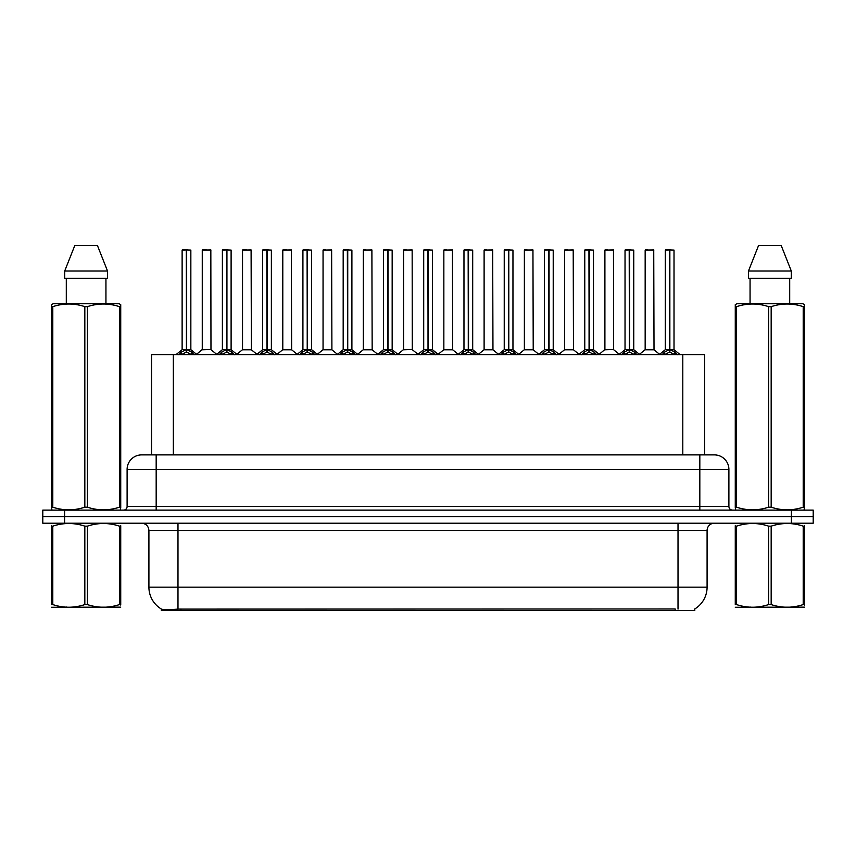 <?xml version="1.0" encoding="UTF-8"?>
<svg xmlns="http://www.w3.org/2000/svg" width="856" height="856" viewBox="0 0 856 856"><rect width="100%" height="100%" fill="white"/><g stroke="black" fill="none" stroke-linecap="round" stroke-linejoin="round"><path stroke-width="1.28" d="M146.74 454.889L151.544 454.889L151.544 354.598L704.606 354.598L704.606 454.889M694.805 608.937L694.805 610.424L161.335 610.424L161.335 609.023M148.912 587.163L177.984 587.163L177.984 530.474L148.912 530.474L148.912 587.163A25.434 25.434 0 0 0 161.484 609.108C163.368 609.847 168.867 609.847 177.984 609.108L675.106 608.98M694.516 609.108A25.434 25.434 0 0 0 707.088 587.163L707.088 530.474A7.265 7.265 0 0 1 714.353 523.209M64.607 510.123L813.2 510.123L813.2 516.671L42.8 516.671L42.8 523.209L64.607 523.209L64.607 516.671L42.8 516.671L42.8 510.123L64.607 510.123L64.607 516.671L813.2 516.671L813.2 523.209L64.607 523.209M728.895 469.43L127.105 469.43A14.531 14.531 0 0 1 141.647 454.889L714.353 454.889A14.531 14.531 0 0 1 728.895 469.43L728.895 506.495C729.087 508.678 730.296 509.887 732.522 510.123M127.105 469.43L127.105 506.495A3.638 3.638 0 0 1 123.478 510.123M178.893 354.769L181.536 351.976L186.298 349.569L186.298 352.105L186.555 349.505L186.555 249.931L190.845 250.08L190.845 349.505L186.672 349.569L191.444 351.976L194.087 354.769M182.125 250.08L186.298 249.931L182.125 250.08L182.125 349.505L186.298 349.569M186.298 249.931L182.275 249.931M190.845 250.08L186.672 249.931M186.426 249.931L186.426 349.505L190.984 349.794L187.154 349.794M186.298 250.08L186.49 349.505M185.035 249.931L187.946 249.931M186.672 349.569L186.672 352.105L186.555 349.505M186.672 349.505L186.672 250.08M191.444 351.976L191.444 354.598L186.672 352.105M186.298 352.105L181.536 354.609L181.536 351.976M210.972 349.505L210.833 249.931L202.262 250.08L202.262 349.505L210.983 349.505L206.424 349.505M206.553 249.931L202.401 249.931M207.719 349.505L202.262 349.505L196.548 354.309M219.157 354.769L221.8 351.976L226.562 349.569L226.562 352.105L226.819 349.505L226.819 249.931L231.109 250.08L231.109 349.505L226.936 349.569L231.709 351.976L234.351 354.769M222.389 250.08L226.573 249.931L222.389 250.08L222.389 349.505L226.562 349.569M226.573 249.931L222.539 249.931M231.109 250.08L226.936 249.931M226.69 249.931L226.69 349.505L231.248 349.794L227.418 349.794M226.562 250.08L226.754 349.505M225.299 249.931L228.21 249.931M226.936 349.569L226.936 352.105L226.819 349.505M226.936 349.505L226.936 250.08M231.709 351.976L231.709 354.598L226.936 352.105M226.562 352.105L221.8 354.609L221.8 351.976M259.421 354.769L262.064 351.976L266.826 349.569L266.826 352.105L267.083 349.505L267.083 249.931L271.373 250.08L271.373 349.505L267.2 349.515L267.211 352.105L267.083 349.505L271.373 349.505L267.682 349.794L271.973 351.976L274.615 354.769M262.653 250.08L266.837 249.931L262.653 250.08L262.653 349.505L266.826 349.569M266.837 249.931L262.803 249.931M271.373 250.08L267.2 249.931M266.954 249.931L267.083 349.505M266.826 250.08L267.019 349.505M265.563 249.931L268.474 249.931M267.2 349.505L267.2 250.08M271.973 351.976L271.973 354.598L267.211 352.105M266.826 352.105L262.064 354.609L262.064 351.976M299.686 354.769L302.329 351.976L307.09 349.569L307.09 352.105L307.347 349.505L307.347 249.931L311.638 250.08L311.638 349.505L307.475 349.569L312.237 351.976L314.88 354.769M302.917 250.08L307.101 249.931L302.917 250.08L302.917 349.505L307.09 349.569M307.101 249.931L303.067 249.931M311.638 250.08L307.465 249.931M307.218 249.931L307.218 349.505L311.777 349.794L307.946 349.794M307.09 250.08L307.283 349.505M305.827 249.931L308.738 249.931M307.475 349.569L307.475 352.105L307.347 349.505M307.465 349.505L307.475 250.08M312.237 351.976L312.237 354.598L307.475 352.105M307.09 352.105L302.329 354.609L302.329 351.976M339.95 354.769L342.593 351.976L347.354 349.569L347.354 352.105L347.611 349.505L347.611 249.931L351.902 250.08L351.902 349.505L347.739 349.569L352.501 351.976L355.144 354.769M343.181 250.08L347.365 249.931L343.181 250.08L343.181 349.505L347.354 349.569M347.365 249.931L343.331 249.931M351.902 250.08L347.729 249.931M347.483 249.931L347.483 349.505L352.041 349.794L348.21 349.794M347.354 250.08L347.547 349.505M346.091 249.931L349.002 249.931M347.739 349.569L347.739 352.105L347.611 349.505M347.739 349.505L347.739 250.08M352.501 351.976L352.501 354.598L347.739 352.105M347.354 352.105L342.593 354.609L342.593 351.976M247.983 349.505L242.387 349.794L251.375 349.794L251.097 249.931L242.526 250.08L242.526 349.505L251.247 349.505L246.689 349.505M246.817 249.931L242.665 249.931M288.247 349.505L282.651 349.794L291.639 349.794L291.361 249.931L282.79 250.08L282.79 349.505L291.511 349.505L286.953 349.505M287.081 249.931L282.929 249.931M328.511 349.505L322.915 349.794L331.903 349.794L331.625 249.931L323.054 250.08L323.054 349.505L331.775 349.505L327.217 349.505M325.954 249.931L323.194 249.931M120.728 607.139L51.499 607.257M120.728 605.053L120.728 604.582C120.728 608.102 120.728 608.102 120.728 604.582L119.444 604.582L119.444 526.151C108.808 522.631 98.13 522.631 87.398 526.151L84.83 526.151C74.194 522.631 63.515 522.631 52.794 526.151L51.499 526.151C51.499 522.631 51.499 522.631 51.499 526.151L51.499 525.67M87.398 526.151L87.398 604.582C98.044 608.102 108.723 608.102 119.444 604.582M87.398 604.582L84.83 604.582L84.83 526.151M120.728 525.68L120.728 526.151C120.728 522.631 120.728 522.631 120.728 526.151L119.444 526.151M120.728 526.151L120.728 604.582M52.794 526.151L52.794 604.582L51.499 604.582L51.499 526.151M52.794 604.582C63.43 608.102 74.108 608.102 84.83 604.582M51.499 604.582C51.499 608.102 51.499 608.102 51.499 604.582M804.501 607.139L735.272 607.257M804.501 605.053L804.501 604.582C804.501 608.102 804.501 608.102 804.501 604.582L803.206 604.582L803.206 526.151C792.57 522.631 781.892 522.631 771.17 526.151L768.602 526.151C757.956 522.631 747.277 522.631 736.556 526.151L735.272 526.151C735.272 522.631 735.272 522.631 735.272 526.151L735.272 525.67M771.17 526.151L771.17 604.582C781.806 608.102 792.485 608.102 803.206 604.582M771.17 604.582L768.602 604.582L768.602 526.151M804.501 525.68L804.501 526.151C804.501 522.631 804.501 522.631 804.501 526.151L803.206 526.151M804.501 526.151L804.501 604.582M736.556 526.151L736.556 604.582L735.272 604.582L735.272 526.151M736.556 604.582C747.192 608.102 757.87 608.102 768.602 604.582M735.272 604.582C735.272 608.102 735.272 608.102 735.272 604.582M120.279 510.123L120.728 507.191L119.444 507.191L119.444 306.651C108.808 303.142 98.13 303.142 87.398 306.651L84.83 306.651C74.194 303.142 63.515 303.142 52.794 306.651L51.499 306.651L51.499 304.661L53.19 303.72L51.499 304.661L51.499 508.1M87.398 306.651L87.398 507.191C98.044 510.711 108.723 510.711 119.444 507.191M87.398 507.191L84.83 507.191L84.83 306.651M52.794 306.651L52.794 507.191C63.43 510.711 74.108 510.711 84.83 507.191M52.794 507.191L51.499 507.191L51.959 510.123M120.728 314.623L120.728 304.661L119.048 303.72L120.728 304.661L120.728 306.651L119.444 306.651M119.048 303.72L53.19 303.72M66.297 278.286L66.297 303.72M105.941 303.72L105.941 278.286L105.941 303.72M97.466 245.576L107.524 271.01L107.524 278.286L64.703 278.286L64.703 271.01L74.772 245.576L64.703 271.01L107.524 271.01L97.466 245.576L74.772 245.576M120.728 508.1L120.728 306.651M804.041 510.123L804.501 507.191L803.206 507.191L803.206 306.651C792.57 303.142 781.892 303.142 771.17 306.651L768.602 306.651C757.956 303.142 747.277 303.142 736.556 306.651L735.272 306.651L735.272 304.661L736.952 303.72L735.272 304.661L735.272 508.1M771.17 306.651L771.17 507.191C781.806 510.711 792.485 510.711 803.206 507.191M771.17 507.191L768.602 507.191L768.602 306.651M736.556 306.651L736.556 507.191C747.192 510.711 757.87 510.711 768.602 507.191M736.556 507.191L735.272 507.191L735.721 510.123M804.501 314.623L804.501 304.661L802.81 303.72L804.501 304.661L804.501 306.651L803.206 306.651M802.81 303.72L736.952 303.72M750.059 278.286L750.059 303.72M789.703 303.72L789.703 278.286M781.228 245.576L791.297 271.01L791.297 278.286L748.476 278.286L748.476 271.01L758.534 245.576L748.476 271.01L791.297 271.01L781.228 245.576L758.534 245.576M804.501 508.1L804.501 306.651M380.214 354.769L382.857 351.976L387.618 349.569L387.618 352.105L387.875 349.505L387.875 249.931L392.166 250.08L392.166 349.505L388.003 349.569L392.765 351.976L395.408 354.769M383.445 250.08L387.629 249.931L383.445 250.08L383.445 349.505L387.618 349.569M387.629 249.931L383.595 249.931M392.166 250.08L387.993 249.931M387.747 249.931L387.747 349.505L392.305 349.794L388.474 349.794M387.618 250.08L387.811 349.505M386.356 249.931L389.266 249.931M388.003 349.569L388.003 352.105L387.875 349.505M388.003 349.505L388.003 250.08M392.765 351.976L392.765 354.598L388.003 352.105M387.618 352.105L382.857 354.609L382.857 351.976M420.478 354.769L423.121 351.976L427.882 349.569L427.882 352.105L428.139 349.505L428.139 249.931L432.43 250.08L432.43 349.505L428.268 349.569L433.029 351.976L435.672 354.769M423.709 250.08L427.893 249.931L423.709 250.08L423.709 349.505L427.882 349.569M427.893 249.931L423.859 249.931M432.43 250.08L428.257 249.931M428.011 249.931L428.011 349.505L432.569 349.794L428.738 349.794M427.882 250.08L428.075 349.505M426.62 249.931L429.53 249.931M428.268 349.569L428.268 352.105L428.139 349.505M428.268 349.505L428.268 250.08M433.029 351.976L433.029 354.598L428.268 352.105M427.882 352.105L423.121 354.609L423.121 351.976M460.742 354.769L463.385 351.976L468.146 349.569L468.146 352.105L468.403 349.505L468.403 249.931L472.694 250.08L472.694 349.505L468.532 349.569L473.293 351.976L475.936 354.769M463.973 250.08L468.157 249.931L463.973 250.08L463.973 349.505L468.146 349.569M468.157 249.931L464.123 249.931M472.694 250.08L468.521 249.931M468.275 249.931L468.275 349.505L472.833 349.794L469.002 349.794M468.146 250.08L468.339 349.505M466.884 249.931L469.794 249.931M468.532 349.569L468.532 352.105L468.403 349.505M468.532 349.505L468.532 250.08M473.293 351.976L473.293 354.598L468.532 352.105M468.146 352.105L463.385 354.609L463.385 351.976M368.776 349.505L363.179 349.794L372.167 349.794L371.889 249.931L363.319 250.08L363.319 349.505L372.039 349.505L367.492 349.505M366.218 249.931L363.458 249.931M412.292 349.505L412.153 249.931L403.583 250.08L403.583 349.505L412.303 349.505L407.756 349.505M406.482 249.931L403.722 249.931M409.04 349.505L403.583 349.505L397.88 354.309M449.304 349.505L443.708 349.794L452.696 349.794L452.417 249.931L443.847 250.08L443.847 349.505L452.567 349.505L448.02 349.505M446.746 249.931L443.986 249.931M501.006 354.769L503.649 351.976L508.411 349.569L508.411 352.105L508.667 349.505L508.667 249.931L512.958 250.08L512.958 349.505L508.796 349.569L513.557 351.976L516.2 354.769M504.238 250.08L508.421 249.931L504.238 250.08L504.238 349.505L508.411 349.569M508.421 249.931L504.387 249.931M512.958 250.08L508.785 249.931M508.539 249.931L508.539 349.505L513.097 349.794L509.267 349.794M508.411 250.08L508.603 349.505M507.148 249.931L510.058 249.931M508.796 349.569L508.796 352.105L508.667 349.505M508.796 349.505L508.796 250.08M513.557 351.976L513.557 354.598L508.796 352.105M508.411 352.105L503.649 354.609L503.649 351.976M541.27 354.769L543.913 351.976L548.675 349.569L548.675 352.105L548.931 349.505L548.931 249.931L553.222 250.08L553.222 349.505L549.06 349.569L553.821 351.976L556.464 354.769M544.502 250.08L548.685 249.931L544.502 250.08L544.502 349.505L548.675 349.569M548.685 249.931L544.651 249.931M553.222 250.08L549.049 249.931M548.803 249.931L548.803 349.505L553.361 349.794L549.531 349.794M548.675 250.08L548.867 349.505M547.412 249.931L550.322 249.931M549.06 349.569L549.06 352.105L548.931 349.505M549.06 349.505L549.06 250.08M553.821 351.976L553.821 354.598L549.06 352.105M548.675 352.105L543.913 354.609L543.913 351.976M581.534 354.769L584.177 351.976L588.939 349.569L588.939 352.105L589.196 349.505L589.196 249.931L593.486 250.08L593.486 349.505L589.324 349.569L594.085 351.976L596.728 354.769M584.766 250.08L588.949 249.931L584.766 250.08L584.766 349.505L588.939 349.569M588.949 249.931L584.916 249.931M593.486 250.08L589.313 249.931M589.067 249.931L589.067 349.505L593.625 349.794L589.795 349.794M588.939 250.08L589.131 349.505M587.676 249.931L590.587 249.931M589.324 349.569L589.324 352.105L589.196 349.505M589.324 349.505L589.324 250.08M594.085 351.976L594.085 354.598L589.324 352.105M588.939 352.105L584.177 354.609L584.177 351.976M621.798 354.769L624.441 351.976L629.203 349.569L629.203 352.105L629.46 349.505L629.46 249.931L633.75 250.08L633.75 349.505L629.588 349.569L634.35 351.976L636.992 354.769M625.03 250.08L629.213 249.931L625.03 250.08L625.03 349.505L629.203 349.569M629.213 249.931L625.18 249.931M633.75 250.08L629.577 249.931M629.331 249.931L629.331 349.505L633.889 349.794L630.059 349.794M629.203 250.08L629.395 349.505M627.94 249.931L630.851 249.931M629.588 349.569L629.588 352.105L629.46 349.505M629.588 349.505L629.588 250.08M634.35 351.976L634.35 354.598L629.588 352.105M629.203 352.105L624.441 354.609L624.441 351.976M662.062 354.769L664.705 351.976L669.467 349.569L669.467 352.105L669.724 349.505L669.724 249.931L674.014 250.08L674.014 349.505L669.852 349.569L674.614 351.976L677.257 354.769M665.294 250.08L669.478 249.931L665.294 250.08L665.294 349.505L669.467 349.569M669.478 249.931L665.444 249.931M674.014 250.08L669.841 249.931M669.595 249.931L669.595 349.505L674.154 349.794L670.323 349.794M669.467 250.08L669.66 349.505M668.204 249.931L671.115 249.931M669.852 349.569L669.852 352.105L669.724 349.505M669.852 349.505L669.852 250.08M674.614 351.976L674.614 354.598L669.852 352.105M669.467 352.105L664.705 354.609L664.705 351.976M489.568 349.505L483.972 349.794L492.96 349.794L492.682 249.931L484.111 250.08L484.111 349.505L492.831 349.505L488.284 349.505M487.01 249.931L484.25 249.931M529.832 349.505L524.236 349.794L533.224 349.794L532.946 249.931L524.375 250.08L524.375 349.505L533.095 349.505L528.548 349.505M527.275 249.931L524.514 249.931M570.096 349.505L564.5 349.794L573.488 349.794L573.21 249.931L564.639 250.08L564.639 349.505L573.36 349.505L568.812 349.505M567.549 249.931L564.778 249.931M613.613 349.505L613.474 249.931L604.903 250.08L604.903 349.505L613.624 349.505L609.076 349.505M607.813 249.931L605.042 249.931M610.36 349.505L604.903 349.505L599.2 354.309M650.624 349.505L645.028 349.794L654.016 349.794L653.738 249.931L645.167 250.08L645.167 349.505L653.888 349.505L649.34 349.505M648.078 249.931L645.306 249.931M675.181 610.424L675.181 608.98M180.958 610.424L180.958 608.98M173.34 454.889L173.34 354.598M682.799 454.889L682.799 354.598M678.016 523.209L678.016 530.474L177.984 530.474L177.984 523.209M707.088 530.474L678.016 530.474L678.016 587.163L707.088 587.163M678.016 609.108L678.016 587.163L177.984 587.163L177.984 609.108M791.393 523.209L791.393 510.123M156.177 510.123L156.177 454.889M127.105 506.495L728.895 506.495M699.823 454.889L699.823 510.123M185.816 349.794L182.125 349.505L186.298 349.515M180.766 352.629L180.766 354.598M192.204 352.629L192.204 354.598M210.983 349.505L202.123 349.794M210.983 250.08L202.262 250.08M226.08 349.794L222.389 349.505L226.562 349.515M221.03 352.629L221.03 354.598M232.468 352.629L232.468 354.598M266.344 349.794L262.653 349.505L266.826 349.515M261.294 352.629L261.294 354.598M272.732 352.629L272.732 354.598M306.609 349.794L302.917 349.505L307.09 349.515M301.558 352.629L301.558 354.598M312.996 352.629L312.996 354.598M346.873 349.794L343.181 349.505L347.354 349.515M341.822 352.629L341.822 354.598M353.26 352.629L353.26 354.598M251.247 250.08L242.526 250.08M291.511 250.08L282.79 250.08M331.775 250.08L323.054 250.08M387.137 349.794L383.445 349.505L387.618 349.515M382.086 352.629L382.086 354.598M393.525 352.629L393.525 354.598M427.401 349.794L423.709 349.505L427.882 349.515M422.35 352.629L422.35 354.598M433.789 352.629L433.789 354.598M467.665 349.794L463.973 349.505L468.146 349.515M462.625 352.629L462.625 354.598M474.053 352.629L474.053 354.598M372.039 250.08L363.319 250.08M412.303 349.505L403.444 349.794M412.303 250.08L403.583 250.08M452.567 250.08L443.847 250.08M507.929 349.794L504.238 349.505L508.411 349.515M502.889 352.629L502.889 354.598M514.317 352.629L514.317 354.598M548.193 349.794L544.502 349.505L548.675 349.515M543.153 352.629L543.153 354.598M554.581 352.629L554.581 354.598M588.457 349.794L584.776 349.505L588.939 349.515M583.418 352.629L583.418 354.598M594.845 352.629L594.845 354.598M628.721 349.794L625.041 349.505L629.203 349.515M623.682 352.629L623.682 354.598M635.109 352.629L635.109 354.598M668.985 349.794L665.305 349.505L669.467 349.515M663.946 352.629L663.946 354.598M675.373 352.629L675.373 354.598M492.831 250.08L484.111 250.08M533.095 250.08L524.375 250.08M573.36 250.08L564.639 250.08M613.624 349.505L604.764 349.794M613.624 250.08L604.903 250.08M653.888 250.08L645.167 250.08M148.912 530.474C148.484 526.066 146.055 523.637 141.647 523.209M181.996 349.794L176.069 354.598M190.984 349.794L196.912 354.598M211.111 349.794L216.686 354.309M222.26 349.794L216.333 354.598M231.248 349.794L237.176 354.598M262.524 349.794L256.597 354.598M271.512 349.794L277.44 354.598M302.789 349.794L296.861 354.598M311.777 349.794L317.704 354.598M343.053 349.794L337.125 354.598M352.041 349.794L357.969 354.598M242.387 349.794L236.812 354.309M251.375 349.794L256.95 354.309M282.651 349.794L277.077 354.309M291.639 349.794L297.214 354.309M322.915 349.794L317.341 354.309M331.903 349.794L337.478 354.309M66.436 607.043L65.623 607.514M750.198 607.043L749.385 607.514M383.317 349.794L377.389 354.598M392.305 349.794L398.233 354.598M423.581 349.794L417.653 354.598M432.569 349.794L438.497 354.598M463.845 349.794L457.917 354.598M472.833 349.794L478.761 354.598M363.179 349.794L357.615 354.309M372.167 349.794L377.742 354.309M412.432 349.794L418.006 354.309M443.708 349.794L438.144 354.309M452.696 349.794L458.27 354.309M504.109 349.794L498.181 354.598M513.097 349.794L519.025 354.598M544.373 349.794L538.445 354.598M553.361 349.794L559.289 354.598M584.637 349.794L578.71 354.598M593.625 349.794L599.553 354.598M624.901 349.794L618.974 354.598M633.889 349.794L639.817 354.598M665.166 349.794L659.238 354.598M674.154 349.794L680.081 354.598M483.972 349.794L478.408 354.309M492.96 349.794L498.534 354.309M524.236 349.794L518.672 354.309M533.224 349.794L538.798 354.309M564.5 349.794L558.936 354.309M573.488 349.794L579.063 354.309M613.752 349.794L619.327 354.309M645.028 349.794L639.464 354.309M654.016 349.794L659.591 354.309"/></g></svg>
